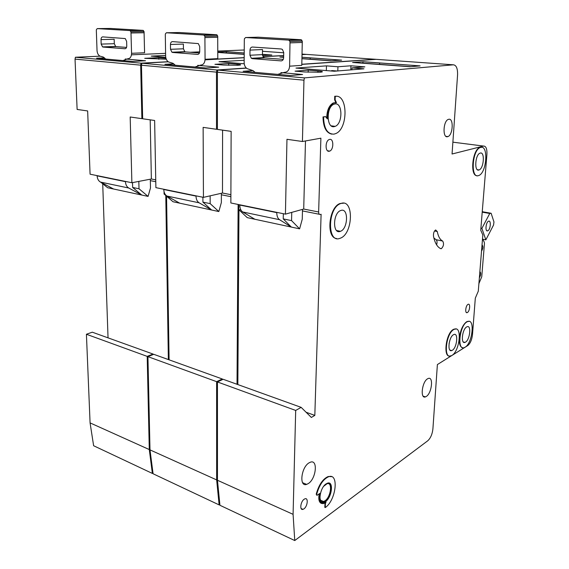 <?xml version="1.0" encoding="UTF-8"?>
<svg xmlns="http://www.w3.org/2000/svg" width="569" height="569" viewBox="0 0 569 569"><rect width="100%" height="100%" fill="white"/><g stroke="black" fill="none" stroke-linecap="round" stroke-linejoin="round"><path stroke-width="0.85" d="M130.955 31.807L129.967 30.577L143.082 30.385L144.057 31.587L130.955 31.807L131.567 53.301C131.418 56.779 130.18 58.586 127.847 58.728L122.94 60.577M129.967 30.577L97.235 28.614L96.374 29.688L96.346 30.818L97.029 50.485C97.228 53.173 98.167 55.037 99.845 56.075L103.281 57.035L105.706 59.034M143.082 30.385L110.422 28.45L97.235 28.614M101.175 44.098L102.569 46.886L103.11 47.056L116.211 46.615L115.671 46.459L114.298 43.706L114.163 39.261L101.026 39.581L101.175 44.098L114.298 43.706M103.11 47.056L124.903 48.749C126.062 48.664 126.681 47.753 126.752 46.011L126.631 41.388L125.251 38.564L102.776 36.885C101.659 36.978 101.083 37.881 101.026 39.581M144.057 31.587L144.583 52.761L131.567 53.301M116.211 46.615L126.538 47.405M158.822 59.276L158.794 57.654L144.725 58.33L166.262 59.19M150.188 119.846L151.368 178.993L131.88 182.734L90.073 174.185L87.654 110.948L77.121 109.447L75.037 59.119L75.414 57.249L100.073 56.182M131.467 54.823L165.586 53.344M190.295 52.27L199.712 51.864M217.792 51.082L244.236 49.994M90.08 422.895L149.284 449.56L147.193 356.379L153.025 354.039L92.306 332.189L86.417 334.252L90.08 422.895L93.622 445.74L152.371 473.429L152.99 473.095M108.039 337.851L102.712 183.751M310.454 59.212L309.963 57.81M306.456 54.404L302.075 54.091M75.037 59.119L140.671 65.158L141.076 63.166L168.154 61.715M205.06 59.738L244.179 57.64M262.942 56.63L283.668 55.52M302.061 54.532L305.638 54.34M140.671 65.158L141.873 118.658L142.655 118.565M168.36 359.565L165.785 195.494M153.025 354.039L153.474 354.423M149.284 449.56L152.371 473.429M141.873 118.658L130.18 117.001L131.88 182.734M104.525 57.86L96.581 58.223L132.541 61.431L145.522 60.769L125.251 58.991M165.622 55.449L151.24 56.111L165.735 57.305M75.414 57.249L141.076 63.166M225.879 53.024L226.654 51.694L217.792 52.092M262.522 55.492L271.818 55.008L262.444 54.325L271.548 55.022M158.794 57.654L165.942 58.251M86.417 334.252L147.193 356.379M100.941 182.329L107.669 187.749L141.738 195.039L128.743 188.019C126.723 186.81 125.621 184.69 125.457 181.66L125.45 181.419M113.601 189.015L100.471 182.08C98.423 180.885 97.306 178.808 97.114 175.857L97.1 175.622M150.308 179.192L150.486 187.962L148.075 196.397L141.738 195.039L132.641 187.45L132.52 182.613M132.641 187.45L139.007 188.78L138.836 181.397M148.075 196.397L139.007 188.78M204.897 36.331L203.794 35.015L216.611 34.73L217.699 36.025L204.897 36.331L205.068 59.297C204.812 63.01 203.346 64.93 200.672 65.065L195.003 67M203.794 35.015L166.383 32.767L165.38 33.912L165.316 35.114L165.629 56.082C165.771 58.813 166.731 60.769 168.509 61.943L173.019 63.315L175.33 65.25M216.611 34.73L179.363 32.525L166.383 32.767M170.515 49.297L171.93 52.22L172.656 52.455L185.537 51.907L184.818 51.672L183.424 48.799L183.374 44.062L170.451 44.482L170.515 49.297L183.424 48.799M172.656 52.455L197.543 54.389C198.873 54.311 199.598 53.344 199.726 51.487L199.698 46.551L198.318 43.593L172.514 41.615C171.241 41.708 170.551 42.668 170.451 44.482M217.699 36.025L217.792 58.621L205.068 59.297M185.537 51.907L199.449 52.974M290.012 41.537L288.775 40.114L301.058 39.723L302.281 41.117L290.012 41.537L289.607 66.189C289.208 70.172 287.459 72.227 284.365 72.348L277.757 74.383M288.775 40.114L245.602 37.526L244.421 38.749L244.314 40.029L244.144 62.483C244.215 65.215 245.168 67.256 247.003 68.593L253.105 70.663L255.083 72.363M301.058 39.723L258.184 37.191L245.602 37.526M249.947 55.25L251.342 58.287L252.33 58.65L264.791 57.96L263.81 57.604L262.437 54.617L262.508 49.546L249.997 50.1L249.947 55.25L262.437 54.617M252.33 58.65L281.022 60.883C282.565 60.805 283.433 59.766 283.625 57.775L283.725 52.476L282.402 49.439L281.242 48.984L252.444 47.035C250.979 47.127 250.161 48.152 249.997 50.1M302.281 41.117L301.798 65.35L289.607 66.189M264.791 57.96L283.27 59.368M487.754 230.801L487.697 230.822C484.916 232.088 485.784 222.095 488.543 221.206L488.579 221.199C491.367 219.954 490.506 229.862 487.754 230.801M481.004 228.219L481.893 228.382L489.76 213.475L491.125 213.261L493.963 221.938L493.558 225.032L485.841 239.848L482.704 239.236M482.292 212.173L489.76 213.475M482.327 211.732L491.125 213.261M481.893 228.382L485.841 239.848M238.119 65.271L240.431 64.987C241.114 64.717 240.026 64.453 237.152 64.197L228.681 63.493L214.94 64.318L223.461 65.044L238.119 65.271M222.579 130.145L222.486 193.019L203.439 197.365L155.885 187.642L154.633 120.479L142.663 118.772L141.475 65.236L141.88 63.237L168.303 61.815M205.053 59.845L244.179 57.739M262.999 56.729L283.668 55.62M302.061 54.631L306.385 54.396L376.13 59.34M149.996 449.887L216.654 479.909L216.618 381.657L222.308 378.982L153.758 354.309L147.933 356.649L149.996 449.887L153.082 473.764L219.136 504.902L219.854 504.447M169.093 359.828L166.561 196.163M379.779 64.375L379.345 62.903M141.475 65.236L216.483 72.135L216.924 70.001L246.277 68.017M301.826 64.254L375.334 59.276M216.483 72.135L216.512 129.277L217.415 129.149M237.024 384.274L238.119 204.456M222.308 378.982L222.813 379.438M216.654 479.909L219.136 504.902M216.512 129.277L203.133 127.378L203.439 197.365M173.787 63.82L164.932 64.318L205.992 67.981L218.674 67.17L197.692 65.335M244.158 60.278L219.029 61.715L244.236 63.799M141.88 63.237L216.924 70.001M283.647 56.843L280.019 57.064M301.961 58.699L330.76 60.847L341.628 60.136L301.997 57.227M147.933 356.649L216.618 381.657M165.081 194.221L164.071 194.008L173.012 201.739L211.625 210.011L199.1 202.799C197.151 201.554 196.12 199.321 196.021 196.099L196.013 195.85M179.726 203.176L166.966 196.049C164.982 194.818 163.922 192.635 163.787 189.505L163.78 189.257M221.362 193.275L221.355 202.543L218.83 211.554L211.625 210.011L202.92 202.123L202.898 197.251M202.92 202.123L210.167 203.631L210.146 195.836M218.83 211.554L210.167 203.631M164.071 194.008L164.036 191.653M228.674 65.335L228.681 63.493M320.326 72.213L322.175 71.936C322.95 71.594 321.535 71.267 317.922 70.947L308.234 70.136L295.062 71.153L304.828 71.986L320.326 72.213M437.269 231.519C438.251 236.548 440.05 239.727 442.661 241.036C444.126 243.624 443.692 246.171 441.366 248.674L440.691 248.667C437.22 246.996 434.823 242.842 433.493 236.185C433.286 233.219 434.005 231.142 435.641 229.947L437.269 231.519L434.531 230.986M343.69 203.169L340.063 203.51C328.811 207.052 325.824 237.792 336.556 238.489M341.258 203.361C354.195 199.015 353 234.129 340.248 238.219L339.956 238.326C327.075 243.767 327.502 207.955 340.561 203.602L341.258 203.361M325.632 116.659L323.028 116.901C323.206 127.129 326.129 132.876 331.798 134.142M333.953 134.135C327.381 134.213 323.91 128.487 323.548 116.965L325.603 116.659L327.346 118.935C327.161 111.111 329.295 105.806 333.74 103.032L336.478 102.733L335.134 99.81L335.255 96.303C348.192 93.999 348.228 129.213 335.525 133.658L333.953 134.135M323.028 116.901L323.548 116.965M456.054 328.996L453.422 329.387C445.577 333.263 442.796 359.096 450.52 355.803M453.842 329.494L454.638 329.131C462.355 325.959 459.681 351.201 451.921 355.44L450.933 355.917C443.208 359.217 445.996 333.377 453.842 329.494M469.098 321.35L466.665 321.72C462.882 324.607 460.456 329.992 459.396 337.886M467.071 321.826L467.81 321.485C475.165 318.441 472.49 343.171 465.093 347.197L464.183 347.638C456.822 350.81 459.603 325.511 467.071 321.826M481.523 147.314L479.809 147.492C472.362 149.718 469.795 176.07 476.993 175.679M480.684 147.399C488.743 144.796 486.687 173.097 478.728 175.522L478.479 175.608C470.414 178.915 472.128 150.102 480.243 147.542L480.684 147.399M325.468 501.687L323.853 502.519C317.545 504.867 319.558 487.989 326.101 483.878L327.588 483.131C333.882 480.826 331.962 497.406 325.468 501.687M321.791 502.342L323.398 502.32L325.013 501.495C330.276 498.024 333.27 484.824 329.188 483.088M321.364 503.416C318.96 502.285 318.249 499.084 319.245 493.814M316.713 495.151L316.222 494.127L317.082 495.307L319.849 493.387C318.498 500.542 319.757 503.949 323.626 503.593L326.016 502.199L325.397 503.608L325.255 507.576L324.807 507.384L325.027 502.946M478.92 170.003C474.077 171.909 475.151 154.676 480.001 153.161L480.243 153.082C485.08 151.432 483.885 168.474 479.091 169.946L478.92 170.003M465.485 342.154L464.958 342.41C460.549 344.295 462.199 329.188 466.672 326.933L467.142 326.72C471.552 324.878 469.937 339.778 465.485 342.154M340.212 231.391C332.474 234.528 332.829 213.119 340.625 210.544L340.995 210.416C348.754 207.671 348.121 228.83 340.44 231.313L340.212 231.391M426.316 396.451L425.427 396.899C420.022 399.111 421.963 381.927 427.497 378.84L428.293 378.456C433.692 376.301 431.814 393.2 426.316 396.451M447.554 136.702C442.447 138.31 443.13 121.105 448.272 119.412L448.742 119.277C453.849 117.925 453.024 134.938 447.938 136.581L447.554 136.702M452.298 350.284L451.729 350.561C447.099 352.524 448.756 337.09 453.457 334.721L453.955 334.487C458.586 332.573 456.971 347.787 452.298 350.284M308.348 483.543L306.62 484.397C298.981 487.284 301.101 467.469 308.96 462.896L310.51 462.149C318.142 459.325 316.136 478.742 308.348 483.543M323.768 486.218L326.99 483.75C332.765 481.637 331.002 496.837 325.041 500.756L323.569 501.509C321.087 501.958 319.885 500.158 319.956 496.111M334.216 126.638C326.499 128.587 326.051 107.079 333.839 104.262L334.992 103.935C342.744 102.413 342.872 123.637 335.205 126.339L334.216 126.638M467.377 312.53L467.163 312.63C464.773 313.661 465.613 305.482 468.017 304.365L468.216 304.28C470.606 303.263 469.774 311.385 467.377 312.53M329.664 139.405L329.174 139.554C324.999 141.02 325.112 152.4 329.273 151.233L329.714 151.098C333.854 149.661 333.825 138.352 329.664 139.405M304.173 499.219C300.503 501.531 299.443 510.649 302.978 509.355L303.896 508.892C307.545 506.524 308.583 497.498 305.048 498.778L304.173 499.219M305.482 140.948L303.711 209.043L285.432 214.129L230.858 202.969L231.135 131.361L217.415 129.405L217.408 72.22L217.842 70.087L246.42 68.145M301.819 64.382L376.166 59.34L453.422 64.809C456.345 65.2 457.732 68.557 457.568 74.873L452.056 154.007L483.472 146.062C485.976 145.998 487.128 148.751 486.922 154.327L480.741 230.26L482.832 234.961L478.287 291.214L475.314 298.135L472.483 334.721C471.843 339.906 470.264 343.52 467.746 345.568L437.39 364.565L432.902 428.962C432.284 434.247 430.569 438.187 427.76 440.776L294.756 540.55L293.085 514.333L295.688 410.441L301.15 407.361L311.35 417.447L314.821 415.406L321.108 214.264L320.375 214.477C319.273 214.62 318.697 213.788 318.64 211.988L320.888 138.182L302.423 141.503L286.961 139.298L285.432 214.129M301.15 407.361L223.148 379.281L217.45 381.955L217.465 480.272L219.94 505.279L294.756 540.55M237.849 384.573L238.959 209.797M326.748 117.193C327.054 110.059 329.216 105.322 333.228 102.975L335.746 102.633M335.831 102.64L334.615 99.753L335.134 99.81M336.357 96.268L334.736 96.246L334.615 99.753M459.318 338.989C459.19 344.124 460.243 347.005 462.476 347.638M331.542 476.666L328.27 476.502C322.886 478.835 318.868 484.71 316.222 494.127M217.408 72.22L303.96 80.186L304.436 77.889L453.422 64.809M303.96 80.186L302.423 141.503M252.999 70.584L243.127 71.296L290.439 75.513L302.594 74.511L280.908 72.612M363.954 68.813L352.005 67.875L364.857 66.865L350.945 65.784L337.95 66.765L326.478 65.862L295.972 68.074L334.259 71.239L363.954 68.813M217.842 70.087L304.436 77.889M362.51 63.216L363.285 61.722L352.709 62.483M352.595 62.476L409.95 66.758L420.114 65.897L363.285 61.722M482.512 238.888L484.255 242.124L484.447 243.568L481.744 276.804L478.899 283.639M479.873 271.612C481.125 272.956 480.961 275.005 479.375 277.772M482.028 244.89C483.287 246.341 483.117 248.425 481.523 251.157M217.465 480.272L293.085 514.333M217.45 381.955L295.688 410.441M306.086 412.248L314.821 415.406M240.95 210.061L238.752 209.605L247.223 217.628L291.356 227.081L279.571 219.705C277.736 218.425 276.804 216.064 276.783 212.635L276.79 212.365M254.884 219.271L242.728 211.967C240.836 210.701 239.862 208.396 239.798 205.06L239.798 204.797M302.502 209.378L302.253 219.193L299.614 228.852L291.356 227.081L283.234 218.887L283.341 213.702M283.234 218.887L291.563 220.63L291.741 212.372M299.614 228.852L291.563 220.63M238.752 209.605L238.788 204.591M316.677 494.319C319.323 484.902 323.341 479.027 328.726 476.687C339.216 472.882 336.059 500.343 325.255 507.576M334.736 96.246L335.255 96.303M442.661 241.036L436.103 239.72C437.141 240.566 437.312 242.28 436.615 244.848M436.103 239.72L433.87 237.963M337.808 70.947L337.95 66.765M326.329 70.584L326.478 65.862M350.788 69.887L350.945 65.784M351.927 69.795L352.005 67.875M308.185 72.206L308.234 70.136M131.062 32.981L144.156 32.746M283.725 52.789L262.487 51.288M244.201 54.389L217.792 52.419M226.654 51.694L244.215 52.988M150.344 180.643L155.771 181.724M151.368 178.993L155.742 179.854M100.471 182.08L128.743 188.019M97.114 175.857L125.457 181.66M244.208 54.275L225.879 52.91M197.543 54.389L197.927 54.375M204.989 37.582L217.792 37.255M281.022 60.883L281.563 60.847M290.09 42.881L302.352 42.44M237.145 65.328L237.152 64.197M283.632 57.334L279.898 57.049M221.362 194.776L230.879 196.668M222.486 193.019L230.893 194.676M166.966 196.049L199.1 202.799M163.787 189.505L196.021 196.099M331.649 60.791L301.961 58.579M317.886 72.341L317.922 70.947M450.065 339.714L449.076 343.527M302.466 210.914L319.394 214.285M303.711 209.043L318.64 211.988M452.881 142.172L483.472 146.062M242.728 211.967L279.571 219.705M239.798 205.06L276.783 212.635M324.949 503.416L325.397 503.608M325.091 116.595L325.603 116.659M337.125 71.004L332.047 70.584L330.774 70.954M410.782 66.687L362.517 63.088M332.047 70.584L331.99 71.054M102.569 46.886L115.671 46.459M130.301 30.683L143.409 30.484M226.519 51.722L244.215 53.017M171.93 52.22L184.818 51.672M204.243 35.171L217.052 34.88M251.342 58.287L263.81 57.604M289.393 40.363L301.67 39.965M486.744 230.644L487.697 230.822M301.997 57.263L341.372 60.15M454.226 329.017L454.638 329.131M467.405 321.378L467.81 321.485M323.398 502.32L323.853 502.519M463.294 341.955L464.958 342.41M423.18 396.18L425.427 396.899M449.923 350.056L451.729 350.561M302.616 482.711L306.62 484.397M320.639 500.258L323.569 501.509M466.274 312.409L467.163 312.63M302.978 509.355L301.122 508.53M329.714 151.098L327.552 150.778M331.215 125.834L335.205 126.339M445.925 136.332L447.938 136.581M336.571 230.502L340.44 231.313M477.348 169.697L479.091 169.946M328.27 476.502L328.726 476.687M479.809 147.492L480.243 147.542M333.228 102.975L333.74 103.032M340.063 203.51L340.561 203.602M441.366 248.674L440.242 248.447M363.164 61.751L419.872 65.919"/></g></svg>
